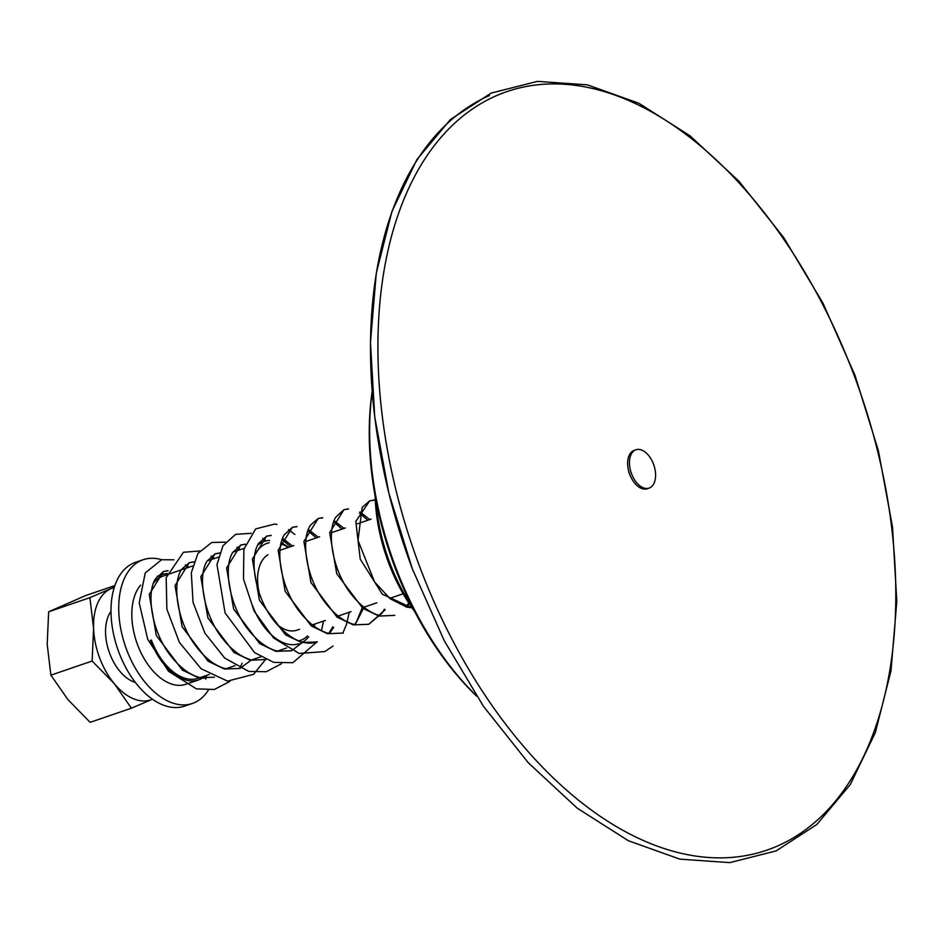 <?xml version="1.0" encoding="UTF-8"?>
<svg xmlns="http://www.w3.org/2000/svg" width="944" height="944" viewBox="0 0 944 944"><rect width="100%" height="100%" fill="white"/><g stroke="black" fill="none" stroke-linecap="round" stroke-linejoin="round"><path stroke-width="1.42" d="M114.2 587.557A59.083 34.893 71.1 0 0 110.955 588.678A59.083 34.893 71.1 0 0 93.586 628.468A59.083 34.893 71.1 0 0 114.342 683.739A59.083 34.893 71.1 0 0 152.456 699.221L131.381 708.201L114.342 683.739L92.134 661.036L93.586 628.468L89.892 597.658L114.318 587.192M110.991 611.393A40.509 23.93 71.1 0 0 109.74 653.567A40.509 23.93 71.1 0 0 135.299 682.359M92.134 661.036L50.905 675.161L67.944 699.634L90.14 722.337L131.381 708.201M89.892 597.658L48.651 611.783L47.2 644.363L50.905 675.161M114.861 585.563L85.644 595.581L48.651 611.783M630.757 476.791A13.499 7.977 -108.9 0 1 629.542 474.1A13.499 7.977 -108.9 0 1 628.421 469.982M635.961 449.792L634.156 450.406A20.261 11.965 71.1 0 0 629.742 474.384A20.261 11.965 71.1 0 0 647.289 488.732L649.094 488.119A20.261 11.965 71.1 0 0 653.508 464.141A20.261 11.965 71.1 0 0 635.961 449.792A20.261 11.965 71.1 0 0 631.548 473.77A20.261 11.965 71.1 0 0 649.094 488.119M206.594 675.385L205.721 679.173M204.293 678.347L202.854 677.886M476.366 695.763A248.142 146.568 -108.9 0 1 395.383 566.494A248.142 146.568 -108.9 0 1 372.196 391.666M372.172 391.3A244.767 144.574 71.1 0 0 476.578 696.082M252.414 605.399A54.02 31.907 71.1 0 0 299.213 643.666M302.54 642.144A54.02 31.907 71.1 0 0 308.676 636.811M314.163 626.238A54.02 31.907 71.1 0 0 314.8 624.043M314.494 624.149A51.318 30.314 -108.9 0 1 313.833 626.002M307.496 635.973A51.318 30.314 -108.9 0 1 298.729 640.882M254.715 555.355A51.318 30.314 -108.9 0 1 269.182 542.741M281.005 543.768A51.318 30.314 -108.9 0 1 288.239 547.496M288.545 547.39A54.02 31.907 71.1 0 0 281.206 542.93M269.677 540.44A54.02 31.907 71.1 0 0 264.202 541.455A54.02 31.907 71.1 0 0 257.665 545.254M151.382 640.008A54.02 31.907 71.1 0 0 198.181 678.276L209.249 674.476M192.588 565.987L163.17 576.064A54.02 31.907 71.1 0 0 153.494 583.191M268.025 554.73A40.509 23.93 71.1 0 0 259.27 593.151M276.993 624.397A40.509 23.93 71.1 0 0 296.9 630.179L299.519 629.282M161.636 559.733A75.968 44.864 71.1 0 0 143.169 559.721L135.44 562.364A75.968 44.864 71.1 0 0 118.873 652.28A75.968 44.864 71.1 0 0 184.67 706.1L192.411 703.445A75.968 44.864 71.1 0 0 208.246 690.253M143.169 559.721A75.968 44.864 71.1 0 0 126.602 649.637A75.968 44.864 71.1 0 0 192.411 703.445M140.68 585.115A55.708 32.898 71.1 0 0 137.588 644.823A55.708 32.898 71.1 0 0 185.838 684.282L198.724 679.869A55.708 32.898 71.1 0 0 205.78 675.668M167.159 573.492A55.708 32.898 71.1 0 0 162.616 574.471A55.708 32.898 71.1 0 0 155.559 578.672M150.474 640.41A55.708 32.898 71.1 0 0 198.724 679.869M412.292 606.862A135.051 79.768 -108.9 0 1 389.671 562.589A135.051 79.768 -108.9 0 1 376.09 501.193M375.122 496.048A129.977 76.771 71.1 0 0 414.676 611.523M412.174 608.03L382.285 594.165L360.23 559.119L355.805 521.395L369.718 500.851L374.249 500.013M409.236 603.712L406.663 607.086M348.407 509.04L343.946 509.677L335.863 517.064C326.105 532.027 332.536 572.206 352.608 595.853C361.753 606.945 371.24 613.635 381.057 615.96L394.781 615.382L379.075 616.078L362.815 608.302L336.725 573.716L329.68 532.593L343.946 509.677L348.478 508.84M359.935 511.849L369.777 519.566M385.176 609.753L368.809 624.279L353.304 624.904L337.043 617.128L310.942 582.542L303.909 541.431L318.163 518.504L322.695 517.666M334.164 520.687L344.005 528.392M363.947 607.204L355.121 624.751M296.864 526.693L292.404 527.33L284.297 534.752C274.562 549.727 280.993 589.882 301.053 613.517C310.198 624.598 319.686 631.3 329.515 633.613L343.238 633.046L327.533 633.731L311.272 625.955L285.171 591.369L278.138 550.246L292.404 527.33L296.923 526.492M308.393 529.513L318.234 537.219M333.633 627.418L329.338 633.577M271.093 535.519L266.621 536.168L258.55 543.532C248.779 558.47 255.199 598.673 275.27 622.332C290.15 639.454 304.145 645.991 317.267 641.944L301.761 642.569L285.501 634.793L259.399 600.207L252.367 559.084L266.621 536.168L271.164 535.331M282.622 538.34L292.463 546.045M305.29 640.244L291.484 650.77L275.978 651.395L259.718 643.619L233.628 609.022L226.595 567.91L240.85 544.995L245.381 544.157M219.539 553.184L215.079 553.821L206.972 561.255C197.249 576.241 203.68 616.361 223.728 639.997C232.873 651.077 242.36 657.779 252.19 660.104L265.913 659.526L250.219 660.222L233.959 652.446L207.857 617.86L200.812 576.737L215.079 553.821L219.61 552.983M240.142 668.364L224.436 669.048L208.176 661.272L182.086 626.686L175.041 585.575L189.307 562.648L193.839 561.81M167.997 570.837L163.536 571.474L155.441 578.896C145.695 593.859 152.126 634.014 172.186 657.661C181.342 668.741 190.818 675.444 200.647 677.757L214.371 677.19L198.665 677.886L182.404 670.11L156.303 635.513L149.27 594.39L163.536 571.474L168.067 570.636M489.381 95.58A403.348 238.23 71.1 0 0 412.316 568.748M854.226 375.618A400.917 236.802 71.1 0 0 496.084 95.84A400.917 236.802 71.1 0 0 419.49 566.164A400.917 236.802 71.1 0 0 777.632 845.954A400.917 236.802 71.1 0 0 854.226 375.618M412.021 607.818L406.84 607.134L390.12 598.732L374.532 581.882L358.012 540.416L362.154 507.365L369.718 500.851L374.178 500.214M408.752 602.945L406.062 606.945M359.499 513.064L367.794 520.238M384.361 609.163L382.32 612.868L368.809 624.279L355.298 624.786C343.769 621.978 333.008 613.565 322.978 599.534C305.219 575.073 301.112 538.292 310.611 525.017L318.163 518.504L322.624 517.867M333.728 521.89L342.023 529.077M362.201 607.806L356.525 621.73L354.519 624.598M307.956 530.717L316.252 537.903M332.819 626.828L328.748 633.424M282.185 539.543L290.481 546.729M303.496 641.566L302.965 642.262M291.684 650.699L277.973 651.277C268.143 648.965 258.656 642.262 249.511 631.17C229.451 607.535 223.02 567.368 232.755 552.405L240.85 544.995L245.31 544.358M251.293 660.08L239.941 668.435L226.43 668.93C214.913 666.122 204.14 657.708 194.11 643.666C176.375 619.24 172.245 582.495 181.72 569.197L189.307 562.648L193.768 562.01M349.292 612.231L346.424 624.55L342.825 633.176M333.067 646.05L324.854 651.572L299.154 653.46L273.63 638.014L254.101 611.028L243.481 578.955L243.882 549.325L255.671 528.9L274.775 524.038L277.017 524.486M288.475 529.572L294.847 534.481M323.521 621.058L321.467 630.71M317.196 641.743L292.876 662.688L273.713 662.381L254.656 652.682L225.097 612.939L216.978 564.606L222.973 545.75L235.575 534.363L251.246 533.313M262.703 538.399L266.184 540.9M281.524 663.703L266.314 671.703L248.803 671.432L224.684 658.062L204.931 633.164L193.072 602.414L191.302 572.713L197.957 553.373L211.751 542.481L225.474 542.139M236.944 547.225L240.319 549.632M265.642 659.408L253.558 674.346L227.528 681.12L201.143 668.789L179.419 642.451L166.864 609.175L166.168 577.645L183.455 552.275L199.703 550.966M211.161 556.051L214.536 558.47M242.124 663.219L239.741 668.494M229.97 681.367L214.288 689.474L196.387 688.86L168.469 671.243L147.712 639.277L139.228 602.886L145.258 572.914L161.625 559.733L173.932 559.804M185.39 564.878L188.776 567.297M225.852 668.8L235.021 665.65M251.623 659.962L260.792 656.823M277.394 651.136L286.563 647.997M207.114 561.019L218.347 557.161M232.885 552.181L244.118 548.334M258.656 543.355L264.202 541.455M157.093 576.359L162.616 574.471M312.37 624.881L325.291 620.456M338.153 616.054L351.062 611.629M363.924 607.216L376.833 602.803M389.695 598.39L402.616 593.965M280.038 550.305L293.808 545.585M305.809 541.478L319.579 536.758M331.58 532.652L345.351 527.932M357.351 523.826L371.122 519.106M491.175 93.078L450.441 119.51L416.953 159.501L391.949 211.385L376.278 273.17L370.473 342.53L374.733 416.823L388.869 493.228L412.339 568.831L444.258 640.74L483.399 706.218L528.274 762.74L577.197 808.147L628.35 840.715L679.857 859.146L729.783 862.627L776.11 850.922L816.831 824.49L850.32 784.499L875.324 732.615L890.994 670.83L896.8 601.481L892.54 527.177L878.404 450.772L854.934 375.169L823.015 303.26L783.874 237.782L738.999 181.272L690.076 135.853L638.923 103.285L587.416 84.854L537.49 81.373L491.175 93.078"/></g></svg>
